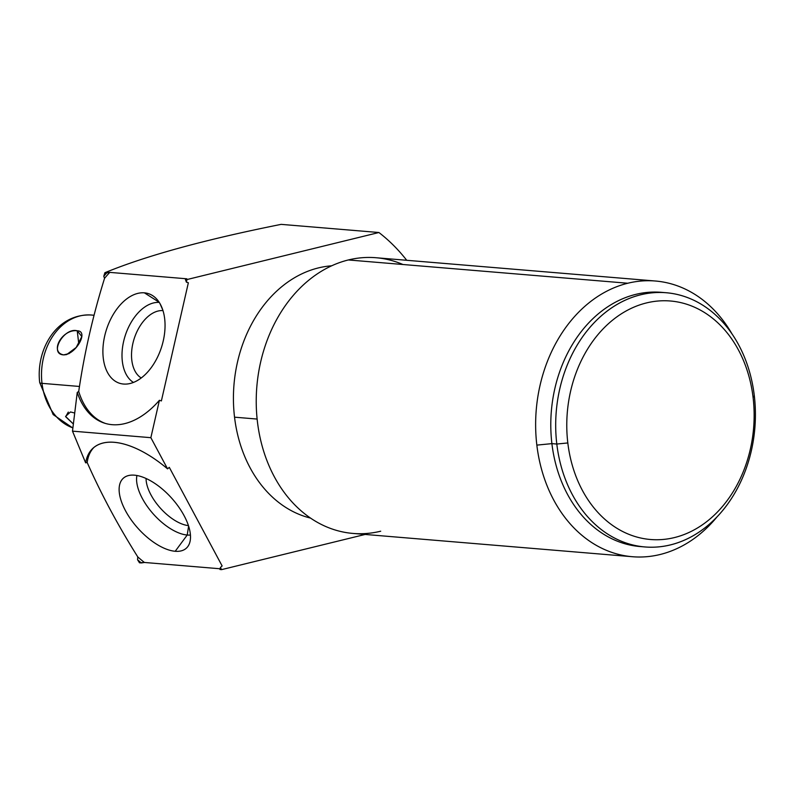 <?xml version="1.0" encoding="UTF-8"?>
<svg xmlns="http://www.w3.org/2000/svg" width="794" height="794" viewBox="0 0 794 794"><rect width="100%" height="100%" fill="white"/><g stroke="black" fill="none" stroke-linecap="round" stroke-linejoin="round"><path stroke-width="1.19" d="M87.181 462.505C100.987 493.719 117.84 525.181 137.759 556.892L137.58 559.78L139.476 562.787L144.399 562.46A89.682 43.084 48 0 1 137.759 556.892C117.84 525.181 100.987 493.719 87.181 462.505A89.682 43.084 48 0 1 94.029 447.33A89.682 43.084 48 0 0 87.181 462.505L85.643 462.852L87.181 462.505M72.492 431.142L85.643 462.852L72.492 431.142L150.86 437.683L159.405 400.295L161.381 400.93L188.357 282.763L186.382 282.128L186.977 279.548L378.917 232.513A197.24 154.096 -85.2 0 1 406.727 260.293A197.24 154.096 94.8 0 0 378.917 232.513L186.977 279.548L186.382 282.128A89.682 55.074 -72.1 0 0 185.379 279.419L186.977 279.548L185.379 279.419L186.838 278.803L109.81 272.382L106.773 272.868A89.682 55.074 -72.1 0 0 103.776 276.262L104.887 272.709L106.773 272.868A89.682 55.074 -72.1 0 0 103.776 276.262L104.54 278.347A89.682 55.074 107.9 0 1 109.81 272.382L186.838 278.803L185.379 279.419A89.682 55.074 -72.1 0 1 186.382 282.128L188.357 282.763L161.381 400.93L159.405 400.295L150.86 437.683L167.574 468.877A89.682 43.084 -132 0 0 93.146 448.074A89.682 43.084 -132 0 0 85.643 462.852A89.682 43.084 -132 0 1 167.574 468.877L150.86 437.683L72.492 431.142L77.246 392.425A89.682 55.074 -72.1 0 0 159.405 400.295A89.682 55.074 -72.1 0 1 104.451 423.142A89.682 55.074 -72.1 0 1 77.246 392.425L72.492 431.142M220.146 568.772L144.399 562.46L220.146 568.772M169.291 467.338L222.131 565.943L169.291 467.338L167.574 468.877L169.291 467.338M175.206 551.284A47.074 22.619 -132 0 0 184.099 515.673A47.074 22.619 -132 0 0 134.424 475.169A47.074 22.619 -132 0 0 125.531 510.79A47.074 22.619 -132 0 0 175.206 551.284A47.074 22.619 -132 0 0 188.029 546.242A47.074 22.619 -132 0 0 176.923 504.527A47.074 22.619 -132 0 0 134.424 475.169A47.074 22.619 -132 0 0 125.521 476.698A47.074 22.619 -132 0 0 129.591 517.549A47.074 22.619 -132 0 0 175.206 551.284L187.215 535.037L175.206 551.284M219.968 569.496L221.566 569.635L365.161 534.441L221.566 569.635L220.414 567.482L222.131 565.943L220.414 567.482L221.566 569.635L219.968 569.496A89.682 43.084 -132 0 0 220.414 567.482A89.682 43.084 -132 0 1 219.968 569.496M141.372 562.946L144.399 562.46A89.682 43.084 48 0 1 137.759 556.892L137.58 559.78A89.682 43.084 -132 0 0 141.372 562.946L139.476 562.787L137.58 559.78A89.682 43.084 -132 0 0 141.372 562.946M234.538 417.178A127.546 99.647 94.8 0 0 310.583 518.105A127.546 99.647 -85.2 0 1 234.538 417.178L257.127 419.063L234.538 417.178A127.546 99.647 -85.2 0 1 331.614 265.811A127.546 99.647 94.8 0 0 234.538 417.178M402.935 264.501A138.335 108.073 94.8 0 0 348.358 259.956A138.335 108.073 94.8 0 0 257.435 421.822A138.335 108.073 -85.2 0 1 348.358 259.956A138.335 108.073 -85.2 0 1 376.019 257.732L655.427 281.016A138.335 108.073 94.8 0 0 627.766 283.24L348.358 259.956L627.766 283.24A138.335 108.073 94.8 0 0 536.843 445.116A138.335 108.073 94.8 0 0 632.441 556.723A138.335 108.073 94.8 0 0 660.112 554.5A138.335 108.073 94.8 0 0 716.932 517.003A138.335 108.073 -85.2 0 1 660.112 554.5A138.335 108.073 -85.2 0 1 536.843 445.116A138.335 108.073 -85.2 0 1 627.766 283.24A138.335 108.073 -85.2 0 1 732.167 334.185A138.335 108.073 94.8 0 0 655.427 281.016M632.441 556.723L353.032 533.439A138.335 108.073 -85.2 0 1 257.435 421.822A138.335 108.073 94.8 0 0 380.703 531.206M663.685 292.569A127.546 99.647 94.8 0 0 551.899 443.628L536.843 445.116L551.899 443.628A127.546 99.647 94.8 0 0 642.505 546.709M556.802 444.035A127.546 99.647 94.8 0 0 644.956 546.947A127.546 99.647 94.8 0 0 754.3 395.64A127.546 99.647 -85.2 0 1 670.464 544.902A127.546 99.647 -85.2 0 1 556.802 444.035L567.819 442.953A119.656 93.484 94.8 0 0 674.453 537.568A119.656 93.484 94.8 0 0 753.099 397.546L754.3 395.64L753.099 397.546A119.656 93.484 -85.2 0 1 674.453 537.568A119.656 93.484 -85.2 0 1 567.819 442.953A119.656 93.484 -85.2 0 1 646.465 302.931A119.656 93.484 -85.2 0 1 753.099 397.546A119.656 93.484 94.8 0 0 646.465 302.931A119.656 93.484 94.8 0 0 567.819 442.953L556.802 444.035A127.546 99.647 -85.2 0 1 640.639 294.782A127.546 99.647 -85.2 0 1 754.3 395.64A127.546 99.647 94.8 0 0 666.146 292.738A127.546 99.647 94.8 0 0 556.802 444.035L551.899 443.628L556.802 444.035M644.956 546.947L640.053 546.54A127.546 99.647 -85.2 0 1 551.899 443.628A127.546 99.647 -85.2 0 1 661.243 292.321L666.146 292.738M105.443 423.45A89.682 55.074 107.9 0 1 78.715 391.472L77.246 392.425L78.715 391.472C84.263 353.509 92.878 315.804 104.54 278.347A89.682 55.074 107.9 0 1 109.81 272.382L104.887 272.709C146.275 255.678 205.031 239.57 281.155 224.365L378.917 232.513L281.155 224.365C205.031 239.57 146.275 255.678 104.887 272.709L103.776 276.262L104.54 278.347C92.878 315.804 84.263 353.509 78.715 391.472A89.682 55.074 107.9 0 0 105.443 423.45M123.556 384.048A47.074 28.912 -72.1 0 0 163.256 340.884A47.074 28.912 -72.1 0 0 144.389 292.837A47.074 28.912 -72.1 0 0 104.689 336.001A47.074 28.912 -72.1 0 0 123.556 384.048A47.074 28.912 -72.1 0 0 124.261 384.088A47.074 28.912 -72.1 0 0 161.48 347.315A47.074 28.912 -72.1 0 0 152.785 295.725A47.074 28.912 -72.1 0 0 144.389 292.837L159.128 302.226L144.389 292.837A47.074 28.912 -72.1 0 0 104.689 336.001A47.074 28.912 -72.1 0 0 123.556 384.048L124.966 384.107L123.556 384.048M133.442 382.44A42.519 26.113 107.9 0 1 125.224 335.614A42.519 26.113 107.9 0 1 159.266 302.425A42.519 26.113 -72.1 0 0 125.224 335.614A42.519 26.113 -72.1 0 0 133.442 382.44M141.243 377.974A35.77 21.964 107.9 0 1 134.236 338.522A35.77 21.964 107.9 0 1 162.978 310.613A35.77 21.964 -72.1 0 0 134.236 338.522A35.77 21.964 -72.1 0 0 141.243 377.974M162.81 310.057L160.001 303.636L162.81 310.057M190.421 535.037A42.519 20.426 48 0 1 187.215 535.037A42.519 20.426 48 0 1 151.823 512.279A42.519 20.426 48 0 1 136.915 475.507A42.519 20.426 -132 0 0 151.823 512.279A42.519 20.426 -132 0 0 187.215 535.037L188.605 526.144L187.215 535.037A42.519 20.426 -132 0 0 190.421 535.037M188.426 525.598A35.77 17.18 48 0 1 160.418 508.19A35.77 17.18 48 0 1 146.086 478.494A35.77 17.18 -132 0 0 160.418 508.19A35.77 17.18 -132 0 0 188.426 525.598M79.469 386.46L42.003 383.343A57.595 45 -85.2 0 1 91.379 315.019A57.595 45 94.8 0 0 42.003 383.343L79.469 386.46M77.226 330.79C62.329 328.756 49.089 352.328 63.689 354.888C75.936 354.561 89.166 330.999 77.226 330.79C63.848 327.078 48.603 354.213 63.689 354.888L69.197 353.538L63.689 354.888L66.656 354.581L76.204 347.454L81.832 336.547L77.226 330.79L78.785 343.852L77.226 330.79M72.82 427.867A57.595 45 -85.2 0 1 42.003 383.343A57.595 45 94.8 0 0 72.82 427.867M74.507 412.959L70.487 411.957L65.574 416.433L73.246 423.887L65.654 416.711L68.304 412.076M94.029 315.347A57.595 45 94.8 0 0 91.379 315.019C56.493 313.312 35.7 349.588 39.7 382.589A10.521 1.667 -6.8 0 0 42.003 383.343A10.521 1.667 173.2 0 1 39.7 382.589L53.168 414.587L72.81 427.986M94.059 315.248L91.379 315.019"/></g></svg>
